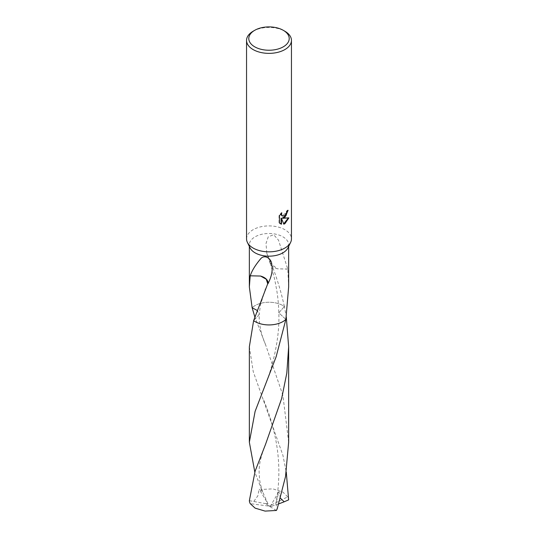 <?xml version="1.0" encoding="UTF-8"?>
<svg xmlns="http://www.w3.org/2000/svg" width="538" height="538" viewBox="0 0 538 538"><rect width="100%" height="100%" fill="white"/><g stroke="black" fill="none" stroke-linecap="round" stroke-linejoin="round"><path stroke-width="0.4" stroke-dasharray="2.69 2.02" d="M246.545 238.872A22.455 12.966 180 0 1 253.122 229.706A22.455 12.966 180 0 1 277.595 226.895A22.455 12.966 180 0 1 291.455 238.872M250.089 247.917A19.65 11.345 180 0 1 249.35 244.83A19.65 11.345 180 0 1 255.106 236.814A19.65 11.345 180 0 1 276.519 234.353A19.65 11.345 180 0 1 288.65 244.83A19.65 11.345 180 0 1 287.911 247.917M288.65 442.196L282.894 395.343L265.644 344.905C261.179 334.75 259.02 324.663 259.175 314.649L253.62 320.648L259.175 314.649L257.366 310.621L252.134 307.763A19.65 11.345 180 0 1 255.106 305.564A19.65 11.345 180 0 1 284.38 306.526L278.825 312.813L285.866 319.411M288.65 286.956L287.796 269.114A19.65 11.345 0 0 0 287.749 269.027L278.482 240.103L273.674 234.729L268.227 236.855L266.028 243.398L266.747 253.048L270.056 261.105A19.65 11.345 180 0 1 270.271 261.112C276.075 275.227 280.782 290.379 284.38 306.532A19.657 11.345 180 0 0 282.901 305.564A19.657 11.345 180 0 0 252.14 307.756A19.65 11.345 180 0 1 255.106 305.564A19.65 11.345 180 0 1 284.38 306.526L286.283 316.848M287.675 210.694L287.695 210.076A21.897 12.643 180 0 1 286.337 211.219L286.102 212.718L282.168 215.879M286.337 211.219L286.741 211.447M281.125 213.559L281.401 212.624L279.027 215.543L279.027 222.772L279.444 223.014M279.027 215.543L279.444 215.778M281.401 212.624L281.804 212.853M287.695 210.076L288.106 210.311M288.348 218.024L288.462 217.661L282.329 218.065M279.027 222.772L280.211 223.653M281.092 218.119L283.701 223.848M283.425 223.936L283.822 224.164M288.462 217.661L288.879 217.897M270.056 261.105A13.1 7.566 0 0 0 270.311 263.701A13.1 7.566 0 0 0 277.474 268.812L270.392 263.405L270.271 261.112M287.749 269.027L277.474 268.812M287.796 269.114L277.453 268.798M265.167 289.969L260.479 304.757L259.175 314.649L257.083 310.365M250.204 275.725L260.547 276.041M253.122 31.231A22.455 12.966 180 0 1 284.878 31.238M249.35 346.781L253.243 371.664L282.894 455.202L286.277 472.108M249.363 500.67L266.054 503.709L269 506.103L287.749 496.87A19.65 11.345 180 0 1 288.637 499.863M287.749 496.87L282.894 492.095L272.921 488.867L261.589 489.439L254.817 472.108M253.815 501.369L257.796 495.935L259.148 489.19L262.598 491.907L260.796 488.201M285.86 319.417L278.819 312.813L284.38 306.526M266.054 503.709L269 506.103L250.251 503.662M265.644 344.905L254.817 316.869M266.048 503.655L267.964 503.77L259.148 489.19M280.473 498.215L278.852 491.685L275.819 504.039L277.204 508.814M278.792 503.857L270.036 506.709L278.852 491.685M270.036 506.709L276.411 510.454M267.964 503.77L261.589 489.439M271.946 506.292L269 506.103L271.952 506.245M249.35 246.404L249.35 244.83M280.412 223.774L280.002 223.539M270.311 263.701L266.747 253.048M270.392 263.405L274.649 279.229L276.814 290.614C277.783 297.037 278.509 302.746 278.825 312.813C279.915 338.368 272.544 368.362 263.371 389.794M288.65 246.404L288.65 244.83M262.598 491.907C260.674 485.417 259.679 481.174 259.605 479.183C259.067 473.702 258.973 469.923 259.303 467.831C259.41 463.608 260.896 457.327 263.748 448.981L265.624 444.106M275.819 504.039C280.123 481.18 279.841 458.524 274.992 436.062C271.058 418.705 267.709 410.158 263.364 399.183"/><path stroke-width="0.81" d="M283.291 30.316L284.878 31.238A22.455 12.966 180 0 1 291.455 40.404L291.455 238.872A22.455 12.966 180 0 1 290.607 242.403A22.455 12.966 180 0 1 284.878 248.045A22.455 12.966 180 0 1 247.393 242.403A22.455 12.966 180 0 1 246.545 238.872L246.545 40.404A22.455 12.966 180 0 1 253.122 31.238A22.455 12.966 180 0 1 253.122 31.231L254.709 30.316A20.209 11.668 180 0 1 283.291 30.316A20.209 11.668 180 0 1 283.291 46.819A20.209 11.668 180 0 1 254.709 46.819A20.209 11.668 180 0 1 254.709 30.316L253.122 31.238M290.607 242.403L287.911 247.917A19.65 11.345 180 0 1 282.894 252.853A19.65 11.345 180 0 1 250.089 247.917L247.393 242.403M284.878 217.48L282.726 218.294L288.879 217.897L284.878 223.721L283.822 224.164L281.495 218.354L281.495 224.218L279.444 223.014L279.444 215.778L281.804 212.853L281.488 214.292L282.356 216.007L284.878 215.543L286.498 212.947L286.741 211.447A22.455 12.966 0 0 0 288.106 210.311L284.878 217.48M291.455 40.404A22.455 12.966 180 0 1 284.878 49.57A22.455 12.966 180 0 1 260.405 52.381A22.455 12.966 180 0 1 246.545 40.404M257.083 310.365L252.134 307.763L249.35 286.956L250.204 275.725A19.65 11.345 0 0 0 250.251 275.812C251.771 270.957 255.207 265.315 260.567 258.899C264.44 253.997 271.623 258.469 271.771 264.588C272.914 270.163 271.643 276.552 267.944 283.755A19.65 11.345 180 0 1 267.729 283.748L253.62 320.641A19.65 11.345 180 0 0 282.894 321.61A19.65 11.345 180 0 0 285.866 319.411L285.86 319.417A19.65 11.345 180 0 1 282.894 321.603A19.65 11.345 180 0 1 253.62 320.641L249.35 346.781L249.35 442.196L255.106 411.382L276.129 356.788L285.866 319.417L288.65 286.956L288.65 246.404M287.675 210.694L286.034 215.597L282.329 218.065L282.726 218.294M282.168 215.879L281.313 215.086L281.125 213.559M280.211 223.653L281.092 223.983L281.092 218.119L281.495 218.354M283.701 223.848L288.348 218.024M281.092 223.983L281.495 224.218M250.251 275.812L260.547 276.041L266.256 279.235L267.729 283.748M267.944 283.755A13.1 7.566 0 0 0 260.526 276.048M255.106 471.248L249.363 500.67A19.65 11.345 180 0 0 250.251 503.662L255.106 508.134L265.079 511.1L276.411 510.454L277.204 508.814L285.537 476.52L288.65 442.196L288.65 346.788L286.821 373.036L281.663 398.497L265.624 444.106L255.106 471.248M286.283 316.848L288.65 346.788M285.866 319.417A19.657 11.345 180 0 1 255.099 321.61A19.657 11.345 180 0 1 253.62 320.648M286.277 472.108L288.637 499.863L284.185 501.806L280.473 498.215M254.817 472.108L249.35 442.196M254.817 316.869L252.134 307.763A19.657 11.345 180 0 1 252.14 307.756M284.185 501.806L278.792 503.857M249.35 286.956L249.35 246.404M282.356 216.007L281.959 215.778M265.167 289.969L265.597 288.906"/></g></svg>
